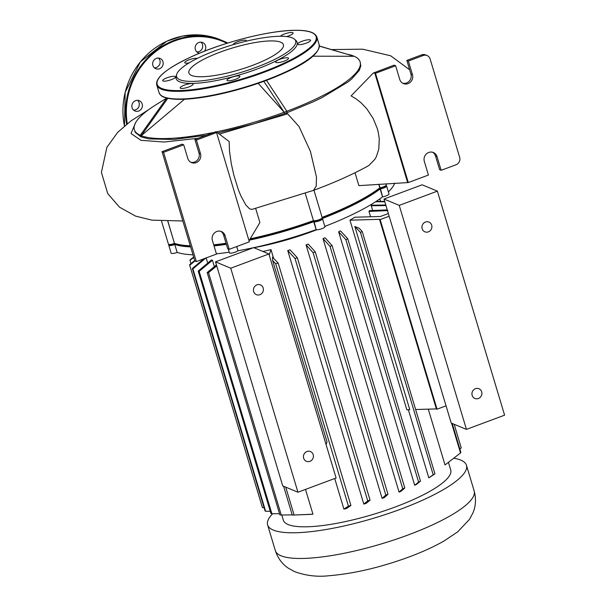 <?xml version="1.0" encoding="UTF-8"?>
<svg xmlns="http://www.w3.org/2000/svg" width="606" height="606" viewBox="0 0 606 606"><rect width="100%" height="100%" fill="white"/><g stroke="black" fill="none" stroke-linecap="round" stroke-linejoin="round"><path stroke-width="0.91" d="M294.554 39.238A62.16 14.408 163.3 0 1 263.322 64.516A62.16 14.408 163.3 0 1 191.988 81.401A62.16 14.408 163.3 0 1 176.611 74.621A62.16 14.408 163.3 0 1 216.554 50.192A62.16 14.408 163.3 0 1 280.32 36.262A62.16 14.408 163.3 0 1 294.554 39.238L296.001 40.557A63.175 14.642 163.3 0 1 264.254 66.243A63.175 14.642 163.3 0 1 191.761 83.408A63.175 14.642 163.3 0 1 176.134 76.523A63.175 14.642 163.3 0 1 176.475 75.538M181.861 88.468A6.742 1.56 -16.7 0 0 189.193 86.794A6.742 1.56 -16.7 0 0 193.109 84.082A6.742 1.56 -16.7 0 0 191.443 83.567A6.742 1.56 -16.7 0 0 184.103 85.241A6.742 1.56 -16.7 0 0 180.187 87.953A6.742 1.56 -16.7 0 0 181.861 88.468M228.636 80.795A6.742 1.56 -16.7 0 0 235.969 79.121A6.742 1.56 -16.7 0 0 239.885 76.409A6.742 1.56 -16.7 0 0 238.219 75.894A6.742 1.56 -16.7 0 0 230.886 77.568A6.742 1.56 -16.7 0 0 226.97 80.28A6.742 1.56 -16.7 0 0 228.636 80.795M277.298 62.645A6.742 1.56 -16.7 0 0 284.631 60.979A6.742 1.56 -16.7 0 0 288.547 58.259A6.742 1.56 -16.7 0 0 286.88 57.752A6.742 1.56 -16.7 0 0 279.548 59.418A6.742 1.56 -16.7 0 0 275.632 62.138A6.742 1.56 -16.7 0 0 277.298 62.645M299.341 44.662A6.742 1.56 -16.7 0 0 306.674 42.988A6.742 1.56 -16.7 0 0 310.59 40.269A6.742 1.56 -16.7 0 0 308.924 39.761A6.742 1.56 -16.7 0 0 301.591 41.435A6.742 1.56 -16.7 0 0 297.675 44.147A6.742 1.56 -16.7 0 0 299.341 44.662M286.6 36.557A6.742 1.56 -16.7 0 0 293.099 32.982A6.742 1.56 -16.7 0 0 291.433 32.466A6.742 1.56 -16.7 0 0 285.123 33.762A6.742 1.56 -16.7 0 0 280.389 36.262M246.142 41.216A6.742 1.56 -16.7 0 0 246.324 40.655A6.742 1.56 -16.7 0 0 244.657 40.148A6.742 1.56 -16.7 0 0 237.325 41.814A6.742 1.56 -16.7 0 0 233.408 44.533A6.742 1.56 -16.7 0 0 233.439 44.609M164.37 81.174A6.742 1.56 -16.7 0 0 171.703 79.507A6.742 1.56 -16.7 0 0 175.619 76.788A6.742 1.56 -16.7 0 0 173.952 76.28A6.742 1.56 -16.7 0 0 166.612 77.947A6.742 1.56 -16.7 0 0 162.696 80.666A6.742 1.56 -16.7 0 0 164.37 81.174M197.245 58.449A6.742 1.56 -16.7 0 0 195.996 58.29A6.742 1.56 -16.7 0 0 188.655 59.964A6.742 1.56 -16.7 0 0 184.739 62.676A6.742 1.56 -16.7 0 0 186.413 63.191A6.742 1.56 -16.7 0 0 189.155 62.865M201.094 76.75A49.344 11.438 -16.7 0 0 254.762 64.524A49.344 11.438 -16.7 0 0 283.419 44.647A49.344 11.438 -16.7 0 0 271.215 40.913A49.344 11.438 -16.7 0 0 217.546 53.131A49.344 11.438 -16.7 0 0 188.89 73.008A49.344 11.438 -16.7 0 0 201.094 76.75M204.374 51.252A5.568 5.212 112.6 0 0 200.995 42.185A5.568 5.212 -67.4 0 1 198.086 51.874L196.897 51.911M200.995 42.185A5.568 5.212 112.6 0 0 199.609 53.176M154.394 67.827A5.568 5.212 -67.4 0 1 154.371 67.827A5.568 5.212 -67.4 0 0 157.318 67.077L159.022 65.516A5.568 5.212 -67.4 0 0 158.439 58.07A5.568 5.212 112.6 0 0 155.78 68.72A5.568 5.212 112.6 0 0 163.022 64.728A5.568 5.212 112.6 0 0 158.416 58.07M133.593 110.103A5.568 5.212 -67.4 0 1 133.578 110.103A5.568 5.212 -67.4 0 0 139.115 105.989L139.319 103.679A5.568 5.212 -67.4 0 0 137.638 100.346M137.615 100.346A5.568 5.212 112.6 0 0 134.986 110.996A5.568 5.212 112.6 0 0 142.228 107.004A5.568 5.212 112.6 0 0 137.615 100.346M425.442 222.031A5.28 4.939 112.6 0 0 424.882 231.818A5.28 4.939 112.6 0 0 431.896 227.015A5.28 4.939 112.6 0 0 425.442 222.031M475.437 388.681A5.28 4.939 112.6 0 0 474.884 398.468A5.28 4.939 112.6 0 0 481.899 393.665A5.28 4.939 112.6 0 0 475.437 388.681M504.593 415.171L466.446 429.396L451.212 423.041L383.999 199.026L422.147 184.8L437.38 191.148L504.593 415.171M466.446 429.396L399.233 205.373L383.999 199.026M399.233 205.373L437.38 191.148M259.898 294.698A5.28 4.939 -67.4 0 1 253.437 289.713A5.28 4.939 -67.4 0 1 260.451 284.911A5.28 4.939 -67.4 0 1 259.898 294.698M309.893 461.348A5.28 4.939 -67.4 0 1 303.439 456.363A5.28 4.939 -67.4 0 1 310.454 451.553A5.28 4.939 -67.4 0 1 309.893 461.348M297.947 492.223L336.103 477.998L268.89 253.982L253.656 247.627L215.509 261.853L282.714 485.876L297.947 492.223L230.742 268.208L215.509 261.853M268.89 253.982L230.742 268.208M453.75 458.242A103.793 24.058 163.3 0 1 460.825 460.121A103.793 24.058 163.3 0 1 466.453 465.264A103.793 24.058 163.3 0 1 387.545 513.82A103.793 24.058 163.3 0 1 273.253 530.061A103.793 24.058 163.3 0 1 267.625 524.917A103.793 24.058 163.3 0 1 272.647 513.729M448.432 462.34L450.728 469.983A87.378 20.248 163.3 0 1 384.302 510.858A87.378 20.248 163.3 0 1 288.092 524.531A87.378 20.248 163.3 0 1 283.35 520.198L281.798 515.017M250.967 248.248A87.378 20.248 -16.7 0 0 252.929 247.899M253.884 247.725A87.378 20.248 -16.7 0 0 316.802 229.75M324.846 226.492A87.378 20.248 -16.7 0 0 328.058 225.121M372.675 210.464L371.266 205.775A87.378 20.248 -16.7 0 0 371.228 205.192L385.795 205.017M452.19 423.45L460.833 452.25A103.793 24.058 -16.7 0 1 460.522 452.97L445.024 464.938L428.29 409.156M370.569 216.766L368.963 211.426A87.378 20.248 -16.7 0 0 369.546 210.608L387.264 209.903M414.701 485.292L418.587 482.043A103.793 24.058 -16.7 0 0 420.488 481.164L416.557 484.391A87.378 20.248 163.3 0 1 414.701 485.292L338.64 231.78A87.378 20.248 -16.7 0 0 340.504 230.878L347.776 238.787A103.793 24.058 163.3 0 1 345.867 239.665L338.64 231.78M399.066 492.11L402.748 488.769A103.793 24.058 -16.7 0 0 404.8 487.951L401.104 491.284A87.378 20.248 163.3 0 1 399.066 492.11L323.006 238.59A87.378 20.248 -16.7 0 0 325.043 237.772L332.08 245.574A103.793 24.058 163.3 0 1 330.035 246.392L323.006 238.59M382.106 498.367L385.795 495.034A103.793 24.058 -16.7 0 0 387.984 494.276L384.302 497.609A87.378 20.248 163.3 0 1 382.106 498.367L306.045 244.854A87.378 20.248 -16.7 0 0 308.249 244.097L315.271 251.899A103.793 24.058 163.3 0 1 313.082 252.657L306.045 244.854M363.797 504.071L367.728 500.836A103.793 24.058 -16.7 0 0 370.061 500.132L366.175 503.381A87.378 20.248 163.3 0 1 363.797 504.071L287.736 250.558A87.378 20.248 -16.7 0 0 290.115 249.869L297.349 257.755A103.793 24.058 163.3 0 1 295.016 258.459L287.736 250.558M212.418 260.216L199.162 271.352A103.793 24.058 163.3 0 1 198.207 271.102L211.426 259.982A87.378 20.248 -16.7 0 0 212.418 260.216L214.35 266.648M263.171 251.596L263.246 251.369A87.378 20.248 -16.7 0 0 270.996 249.627L273.594 258.262M343.905 509.108L348.412 506.116A103.793 24.058 -16.7 0 0 350.912 505.48L346.511 508.517A87.378 20.248 163.3 0 1 343.905 509.108L334.732 478.513M305.507 489.406L312.946 514.191A87.378 20.248 163.3 0 1 310.84 514.373L292.274 515.1A103.793 24.058 -16.7 0 0 294.107 515.024L312.946 514.191M428.798 477.839L433.199 474.801A103.793 24.058 -16.7 0 0 434.934 473.847L430.434 476.846A87.378 20.248 163.3 0 1 428.798 477.839L408.361 409.732M434.934 473.847L362.214 231.469L359.131 228.242L354.821 226.477L409.785 409.694L406.838 409.777L349.957 220.183A87.378 20.248 -16.7 0 0 354.798 217.228L380.439 216.478L388.355 213.532M206.169 257.929L207.722 263.102M326.089 444.637L327.013 441.85L272.609 260.512L272.533 257.164L278.192 263.11A103.793 24.058 163.3 0 1 275.692 263.739L272.609 260.512M270.996 249.627L269.208 255.043M350.912 505.48L278.192 263.11M446.046 405.831L437.04 409.194L380.159 219.592L389.166 216.236M349.957 220.183L379.5 219.319L436.381 408.921L415.633 409.52M387.984 494.276L315.271 251.899M385.795 495.034L313.082 252.657M370.061 500.132L297.349 257.755M367.728 500.836L295.016 258.459M348.412 506.116L275.692 263.739M461.242 447.902A103.793 24.058 -16.7 0 0 461.181 447.682L454.159 424.276L461.242 447.902L459.863 449.038M387.81 210.593L368.963 211.426M385.961 205.563L371.266 205.775M384.825 201.768L375.538 201.768M376.144 201.366L384.704 201.381M460.522 452.97L451.591 423.2M362.214 231.469A103.793 24.058 163.3 0 1 360.479 232.424L354.821 226.477M379.523 199.071A103.793 24.058 163.3 0 1 379.886 199.169L379.386 199.169M380.553 201.374L379.886 199.169M433.199 474.801L360.479 232.424M420.488 481.164L347.776 238.787M418.587 482.043L345.867 239.665M404.8 487.951L332.08 245.574M402.748 488.769L330.035 246.392M194.935 260.997L189.739 265.276A103.793 24.058 163.3 0 1 189.633 264.958L262.345 507.336A103.793 24.058 -16.7 0 0 262.451 507.654L264.08 507.639M206.123 257.77L192.905 268.89A103.793 24.058 163.3 0 1 192.329 268.503L265.049 510.881A103.793 24.058 -16.7 0 0 265.617 511.267L270.261 511.275M192.329 268.503L203.927 258.762M193.768 257.414L189.981 260.398A103.793 24.058 163.3 0 1 190.292 259.679L193.662 257.042M189.633 264.958A103.793 24.058 163.3 0 1 189.572 264.739L194.7 260.527M262.451 507.654L189.739 265.276M190.951 263.61L189.981 260.398M265.617 511.267L192.905 268.89M198.207 271.102L270.927 513.479A103.793 24.058 -16.7 0 0 271.874 513.729L279.533 513.729M216.728 265.928L208.532 272.647A103.793 24.058 163.3 0 1 207.176 272.548L279.896 514.926A103.793 24.058 -16.7 0 0 281.252 515.024L292.206 514.88M207.176 272.548L216.433 264.936M294.107 515.024L285.737 487.133M292.274 515.1L283.616 486.247M281.252 515.024L208.532 272.647M271.874 513.729L199.162 271.352M437.04 409.194L436.381 408.921M380.159 219.592L379.5 219.319M385.886 185.61A4.106 0.954 163.3 0 1 384.265 186.981A4.106 0.954 163.3 0 1 380.288 188.193L379.712 188.292L380.212 188.936A4.689 1.091 -16.7 0 0 386.628 186.027A4.689 1.091 -16.7 0 0 386.423 185.815L386.014 185.61M322.248 218.531A117.867 27.315 -16.7 0 0 380.129 188.951L382.507 196.874A117.867 27.315 163.3 0 1 324.808 226.386M386.628 186.027L388.999 193.943A4.689 1.091 163.3 0 1 382.591 196.859L380.288 188.193L379.712 188.292A117.284 27.179 163.3 0 1 322.21 217.781A117.284 27.179 -16.7 0 0 379.712 188.292L379.803 187.86A117.867 27.315 163.3 0 1 322.104 217.372M321.786 218.365A4.106 0.954 163.3 0 1 318.771 220.296A4.106 0.954 163.3 0 1 314.166 220.963L313.794 221.705A4.689 1.091 -16.7 0 0 318.961 220.97A4.689 1.091 -16.7 0 0 322.528 218.781A4.689 1.091 -16.7 0 0 322.324 218.569A4.689 1.091 -16.7 0 0 322.271 218.546L321.915 218.372M322.528 218.781L324.907 226.705A4.689 1.091 163.3 0 1 321.339 228.894A4.689 1.091 163.3 0 1 316.173 229.629L313.946 220.872A117.284 27.179 163.3 0 1 249.884 239.325A117.284 27.179 -16.7 0 0 313.946 220.872L313.438 220.599A117.867 27.315 163.3 0 1 250.187 238.825M249.384 240.158A117.867 27.315 -16.7 0 0 313.764 221.698L316.143 229.621A117.867 27.315 163.3 0 1 253.725 247.657M226.159 243.635A117.284 27.179 163.3 0 1 213.82 245.18A117.284 27.179 -16.7 0 0 226.159 243.635M190.284 245.786A117.867 27.315 163.3 0 1 174.536 243.392L175.02 243.665L174.43 243.892L175.02 243.665A117.284 27.179 -16.7 0 0 190.375 246.104A117.284 27.179 163.3 0 1 175.02 243.665L174.869 244.483A117.867 27.315 -16.7 0 0 190.61 246.884M214.032 245.9A117.867 27.315 -16.7 0 0 226.371 244.339M167.923 221.357L174.452 243.423A4.689 1.091 163.3 0 1 168.642 244.347L169.339 244.695A4.106 0.954 -16.7 0 0 174.43 243.892A4.106 0.954 163.3 0 1 169.15 244.476M169.044 244.551L168.816 244.945A4.689 1.091 -16.7 0 0 168.763 245.225A4.689 1.091 -16.7 0 0 174.778 244.513L177.157 252.437A4.689 1.091 163.3 0 1 171.142 253.149L168.763 245.225M394.733 183.133A117.867 27.315 163.3 0 1 388.378 191.875M253.376 247.733A117.867 27.315 163.3 0 1 238.006 250.755L237.969 250.786A4.689 1.091 163.3 0 1 233.06 252.808A4.689 1.091 163.3 0 1 229.401 252.808L228.242 248.937M229.22 252.194A117.867 27.315 163.3 0 1 216.41 253.823M192.988 254.808A117.867 27.315 163.3 0 1 177.24 252.407M236.741 246.528L238.006 250.755M141.63 137.062L141.221 135.706L141.637 137.062L140.675 136.676L140.266 135.305L141.221 135.706L167.779 98.339M166.718 98.089L140.266 135.305M184.444 99.263L141.228 135.699A117.867 27.315 163.3 0 0 213.539 132.472M263.837 81.34L284.199 112.246L286.843 111.254L287.252 112.625L284.608 113.61L284.191 112.246L258.209 83.333M284.199 112.246L284.608 113.61L254.02 123.753L217.857 132.956M319.362 46.139L354.222 56.282A117.867 27.315 163.3 0 1 360.138 61.918A117.867 27.315 163.3 0 1 286.843 111.254L266.496 80.356M312.847 56.191L354.215 56.282L319.362 46.018M348.261 54.426A117.867 27.315 163.3 0 1 353.207 55.866M284.191 112.246A117.867 27.315 163.3 0 1 216.425 131.873M140.274 135.305A117.867 27.315 163.3 0 1 134.343 129.661A117.867 27.315 163.3 0 1 156.757 104.27L166.68 98.142M287.252 112.625L313.325 101.778L322.006 97.611L347.942 82.03L351.631 79.038L359.267 70.364L360.805 65.895L360.138 61.918M141.637 137.062L148.955 138.903L173.717 139.463L205.972 135.297M134.343 129.661L135.396 132.532L140.675 136.668M190.708 162.219A7.037 6.59 112.6 0 0 197.359 160.136A7.037 6.59 112.6 0 0 198.995 153.083L194.897 139.425L216.137 131.654L215.797 132.237L216.554 132.555L249.339 241.832L229.204 249.339L227.682 248.702L223.584 235.045A7.037 6.59 112.6 0 0 220.675 231.287M285.638 112.996L287.676 113.845L299.023 126.533L310.416 151.364L316.491 177.134L316.196 186.201L313.431 190.39L252.013 209.388L249.664 208.918L245.854 205.033L240.764 195.662L238.188 189.246L233.749 174.808L231.242 163.431L229.545 151.462L229.129 141.524L216.137 131.654M249.021 240.771L259.898 222.546L255.671 208.456M313.438 220.599L305.265 193.359L313.438 220.599M427.094 55.547L425.571 54.911A5.863 5.492 112.6 0 0 421.67 54.866L423.2 55.502A5.863 5.492 -67.4 0 1 430.131 58.987L459.643 157.333A5.863 5.492 -67.4 0 1 455.985 164.779L441.145 170.309L437.047 156.651A7.037 6.59 112.6 0 0 433.396 152.523A7.037 6.59 112.6 0 0 426.268 154.03A7.037 6.59 112.6 0 0 424.329 161.393L428.427 175.051L408.292 182.557L358.881 185.641L355.018 172.748M423.2 55.502L408.361 61.032L406.838 60.395L421.67 54.866M432.616 152.257A7.037 6.59 -67.4 0 1 435.525 156.015L439.623 169.672L441.145 170.309M313.431 190.39L313.423 190.39C333.732 182.898 351.715 174.884 367.357 166.362L369.152 165.249L374.864 159.302L376.349 156.681L378.78 149.197L379.273 138.895L378.318 132.487L377.288 128.525L373.114 118.375L366.766 108.785L361.282 102.975L356.131 98.884L351.101 95.899L373.258 73.068L394.12 65.137L395.642 65.774L375.508 73.281L408.292 182.557M406.838 60.395L410.936 74.053A7.037 6.59 -67.4 0 1 409.3 81.106A7.037 6.59 -67.4 0 1 402.649 83.189M395.642 65.774L399.74 79.431A7.037 6.59 112.6 0 0 403.391 83.56A7.037 6.59 112.6 0 0 410.52 82.052A7.037 6.59 112.6 0 0 412.459 74.689L408.361 61.032M373.258 73.068L374.75 72.962L407.535 182.239M226.046 243.248A117.867 27.315 163.3 0 1 213.706 244.809M378.803 184.247L380.288 188.193A4.106 0.954 -16.7 0 0 385.848 185.898L386.242 185.216A4.689 1.091 163.3 0 1 379.886 187.845L378.72 184.254M385.939 183.747L386.295 184.928A4.689 1.091 163.3 0 1 386.242 185.216M314.166 220.963A4.106 0.954 -16.7 0 0 318.211 220.47A4.106 0.954 -16.7 0 0 321.756 218.652L322.142 217.971A4.689 1.091 163.3 0 1 318.097 220.054A4.689 1.091 163.3 0 1 313.469 220.614L314.166 220.963M313.953 190.201L322.203 217.69A4.689 1.091 163.3 0 1 322.142 217.971M168.642 244.347A4.689 1.091 163.3 0 1 168.438 244.135L161.529 221.114M375.508 73.281L374.75 72.962M194.897 139.425L196.42 140.062L216.554 132.555M162.044 151.674L194.829 260.951L196.352 261.587L163.567 152.311L183.701 144.804L182.179 144.167L162.044 151.674L163.567 152.311M196.42 140.062L200.518 153.719A7.037 6.59 -67.4 0 1 198.579 161.082A7.037 6.59 -67.4 0 1 191.451 162.59A7.037 6.59 -67.4 0 1 187.799 158.461L183.701 144.804M196.352 261.587L216.486 254.081L212.388 240.423A7.037 6.59 -67.4 0 1 214.335 233.06A7.037 6.59 -67.4 0 1 221.455 231.553A7.037 6.59 -67.4 0 1 225.106 235.681L229.204 249.339M156.772 85.029C155.128 77.826 166.711 68.38 191.511 56.691C223 42.125 270.246 30.156 295.758 30.3C308.075 30.186 315.105 32.413 316.847 37.004A83.567 19.369 163.3 0 1 268.314 70.66A83.567 19.369 163.3 0 1 177.437 91.354A83.567 19.369 163.3 0 1 156.772 85.029L159.067 92.68A83.567 19.369 -16.7 0 0 179.732 99.005A83.567 19.369 -16.7 0 0 270.609 78.31A83.567 19.369 -16.7 0 0 319.142 44.655C320.665 58.282 285.168 74.955 244.46 87.749C219.099 95.195 197.67 99.066 180.156 99.376C165.408 99.24 161.567 96.415 160.272 94.771L159.067 92.68M177.694 90.597A82.977 19.233 -16.7 0 0 290.236 60.153A82.977 19.233 -16.7 0 0 295.599 30.338A82.977 19.233 -16.7 0 0 183.057 60.789A82.977 19.233 -16.7 0 0 177.694 90.597M317.961 50.101A82.977 19.233 163.3 0 1 262.087 81.954A82.977 19.233 163.3 0 1 180.315 99.339M198.677 34.906A73.303 68.614 112.6 0 0 124.472 126.003L125.177 92.294L140.365 61.842L166.756 41.231L182.436 36.11L198.654 34.898C206.237 35.269 213.509 36.905 220.47 39.799A73.303 68.614 112.6 0 0 198.677 34.906M126.609 124.245A73.303 68.614 -67.4 0 1 201.344 36.012A73.303 68.614 -67.4 0 1 223.137 40.913A73.303 68.614 -67.4 0 1 227.765 43.056L220.47 39.799M226.977 43.299A72.712 68.069 112.6 0 0 201.48 36.678A72.712 68.069 112.6 0 0 127.268 123.722M275.329 550.612C277.896 558.315 282.298 564.216 288.532 568.307L294.645 571.655C306.053 575.745 317.612 577.094 329.323 575.7C354.063 573.632 380.666 567.383 409.133 556.944C422.473 551.975 434.131 546.642 444.122 540.931L457.697 531.841L469.498 519.35L472.809 513.184C475.824 506.298 476.278 498.889 474.165 490.958A103.793 24.058 163.3 0 1 408.452 534.84A103.793 24.058 163.3 0 1 280.964 555.755A103.793 24.058 163.3 0 1 275.329 550.612L267.625 524.917M177.157 252.437L167.832 221.357M236.696 246.544L237.969 250.786M135.63 122.624L131.01 133.502L140.971 140.327L164.241 142.031L197.897 138.304M219.349 134.093L287.676 113.845M410.936 74.053L412.459 74.689M437.047 156.651L435.525 156.015M200.518 153.719L198.995 153.083M223.584 235.045L225.106 235.681M176.134 76.523L176.611 74.621M316.847 37.004L319.142 44.655M466.453 465.264L474.165 490.958M371.092 204.54L371.289 205.184M321.922 218.365L322.324 218.569M168.892 244.816L168.771 244.415M409.656 69.781L390.688 55.797L362.668 49.184L331.565 49.571M148.553 109.747L130.911 120.95L117.715 132.32L106.876 147.341L101.407 172.407L107.754 193.632L119.518 207.184L135.555 216.107L151.909 220.145L182.838 220.985"/></g></svg>
